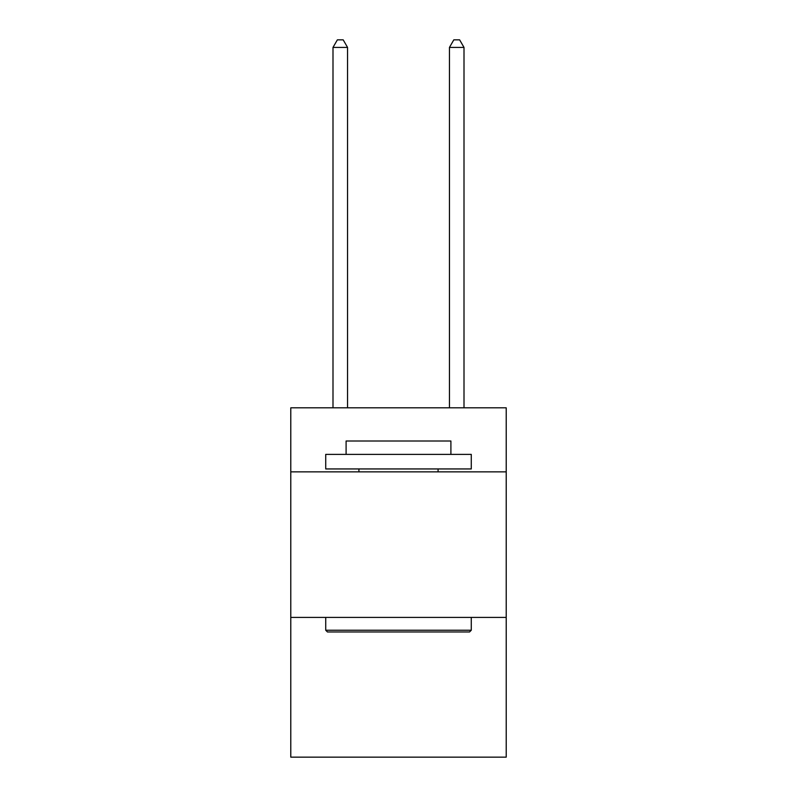 <?xml version="1.0" encoding="UTF-8"?>
<svg xmlns="http://www.w3.org/2000/svg" width="797" height="797" viewBox="0 0 797 797"><rect width="100%" height="100%" fill="white"/><g stroke="black" fill="none" stroke-linecap="round" stroke-linejoin="round"><path stroke-width="1.2" d="M506.215 471.864L506.215 407.815L290.785 407.815L290.785 471.864L506.215 471.864L506.215 757.15L290.785 757.15L290.785 471.864M506.215 617.416L290.785 617.416M327.467 631.971L325.724 630.228L471.276 630.228L469.533 631.971L327.467 631.971M471.276 454.39L471.276 468.945L325.724 468.945L325.724 454.39L471.276 454.39M346.097 454.39L346.097 441L450.903 441L450.903 454.39M471.276 617.416L471.276 630.228M325.724 617.416L325.724 630.228M438.091 468.945L438.091 471.864M358.909 468.945L358.909 471.864M347.552 407.815L347.552 47.422L332.997 47.422L332.997 407.815M332.997 47.422L337.37 39.85L343.188 39.85L347.552 47.422M464.003 407.815L464.003 47.422L449.448 47.422L449.448 407.815M449.448 47.422L453.812 39.85L459.63 39.85L464.003 47.422"/></g></svg>
